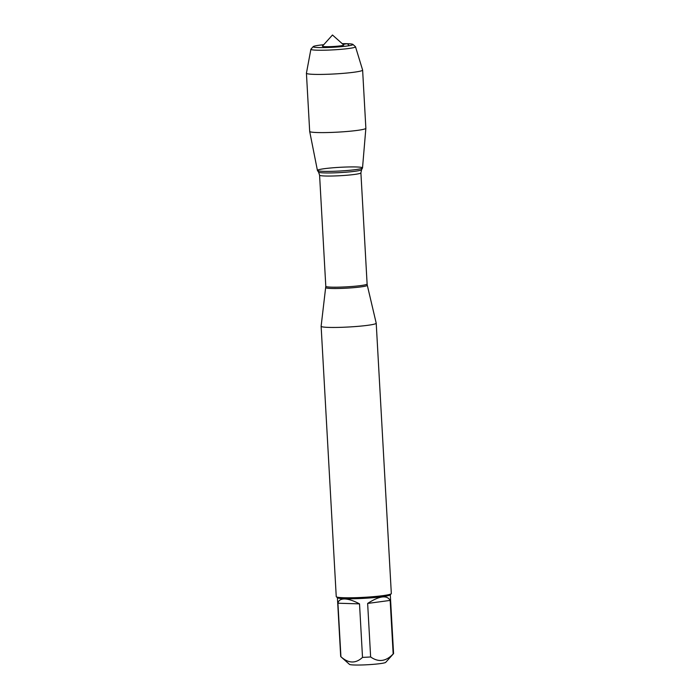 <?xml version="1.0" encoding="UTF-8"?>
<svg xmlns="http://www.w3.org/2000/svg" width="700" height="700" viewBox="0 0 700 700"><rect width="100%" height="100%" fill="white"/><g stroke="black" fill="none" stroke-linecap="round" stroke-linejoin="round"><path stroke-width="1.05" d="M390.294 594.781L393.575 653.529A26.478 2.17 176.8 0 1 393.496 653.704L385.717 662.349A18.209 1.488 176.8 0 1 373.713 664.309A18.209 1.488 176.8 0 1 354.463 665A18.209 1.488 176.8 0 1 349.484 664.37L340.795 656.653A26.478 2.17 176.8 0 1 340.699 656.477L337.409 597.73M393.496 653.704A26.478 2.17 176.8 0 1 393.164 653.94C386.024 661.5 378.507 662.506 370.632 656.959A26.478 2.17 176.8 0 1 362.512 657.396C355.679 663.731 348.486 663.512 340.926 656.749A26.478 2.17 176.8 0 1 340.795 656.653M321.125 326.27L336.245 596.61A27.589 2.258 -3.2 0 0 336.35 596.785L337.505 597.817A26.478 2.17 -3.2 0 0 344.75 598.727A26.478 2.17 -3.2 0 0 372.741 597.721A26.478 2.17 -3.2 0 0 390.206 594.869L391.239 593.722A27.589 2.258 -3.2 0 0 391.326 593.53L376.215 323.19A27.589 2.258 176.8 0 1 376.215 323.19A27.589 2.258 176.8 0 1 358.995 326.261A27.589 2.258 176.8 0 1 328.781 327.399A27.589 2.258 176.8 0 1 321.125 326.27A27.589 2.258 176.8 0 1 321.125 326.235L325.797 286.309A20.685 1.698 -3.2 0 0 346.553 286.842A20.685 1.698 -3.2 0 0 367.115 283.999L360.902 172.847A20.685 1.698 176.8 0 1 340.34 175.7A20.685 1.698 176.8 0 1 319.585 175.157L318.553 172.112A21.578 1.768 -3.2 0 0 340.165 172.594A21.578 1.768 -3.2 0 0 361.585 169.706L362.495 167.991A22.584 1.846 -3.2 0 0 356.256 166.968A22.584 1.846 -3.2 0 0 331.004 167.956A22.584 1.846 -3.2 0 0 317.459 170.511A22.584 1.846 -3.2 0 0 340.078 171.001A22.584 1.846 -3.2 0 0 362.495 167.991M362.512 657.396L359.52 603.872C353.692 600.766 348.775 599.13 344.759 598.964C340.83 598.894 338.555 600.311 337.934 603.216L340.926 656.749M393.164 653.94L390.171 600.407C386.942 594.851 379.426 595.858 367.64 603.435L370.632 656.959M336.35 596.785A27.589 2.258 -3.2 0 0 343.892 597.739A27.589 2.258 -3.2 0 0 373.047 596.689A27.589 2.258 -3.2 0 0 391.239 593.722M367.64 603.435L390.171 600.407M337.934 603.216L359.52 603.872M355.504 46.751L362.609 70.026A28.14 2.301 176.8 0 1 362.618 70.07L365.864 128.249A28.14 2.301 176.8 0 1 365.864 128.275L362.521 167.921A22.584 1.846 176.8 0 1 348.303 170.415A22.584 1.846 176.8 0 1 323.689 171.343A22.584 1.846 176.8 0 1 317.424 170.441L309.68 131.416A28.14 2.301 176.8 0 1 309.68 131.39L306.425 73.211A28.14 2.301 176.8 0 1 306.425 73.168L310.896 49.245A22.348 1.829 -3.2 0 0 317.091 50.199A22.348 1.829 -3.2 0 0 341.766 49.254A22.348 1.829 -3.2 0 0 355.504 46.751A22.348 1.829 -3.2 0 0 355.425 46.646L352.887 44.398A19.933 1.636 176.8 0 1 341.276 46.672A19.933 1.636 176.8 0 1 318.692 47.565A19.933 1.636 176.8 0 1 313.224 46.611A19.933 1.636 176.8 0 1 323.733 44.712M365.864 128.275A28.14 2.301 176.8 0 1 348.154 131.39A28.14 2.301 176.8 0 1 317.485 132.545A28.14 2.301 176.8 0 1 309.68 131.416M362.618 70.07A28.14 2.301 176.8 0 1 345.047 73.203A28.14 2.301 176.8 0 1 314.23 74.366A28.14 2.301 176.8 0 1 306.425 73.211M325.36 46.672A10.693 0.875 176.8 0 1 322.429 46.156L332.474 35L343.7 44.966A10.693 0.875 176.8 0 1 337.47 46.191A10.693 0.875 176.8 0 1 325.36 46.672M342.239 43.68A19.933 1.636 176.8 0 1 352.887 44.398M313.224 46.611L310.957 49.131A22.348 1.829 -3.2 0 0 310.896 49.245M349.16 45.701L347.436 43.706L342.956 44.31M333.113 46.515L333.156 47.268M367.115 283.999L367.299 285.276A20.808 1.706 176.8 0 1 354.454 287.604A20.808 1.706 176.8 0 1 331.529 288.479A20.808 1.706 176.8 0 1 325.762 287.604M367.299 285.276L376.206 323.164M325.797 286.309L319.585 175.157M318.553 172.112L317.459 170.511M360.902 172.847L361.585 169.706"/></g></svg>
